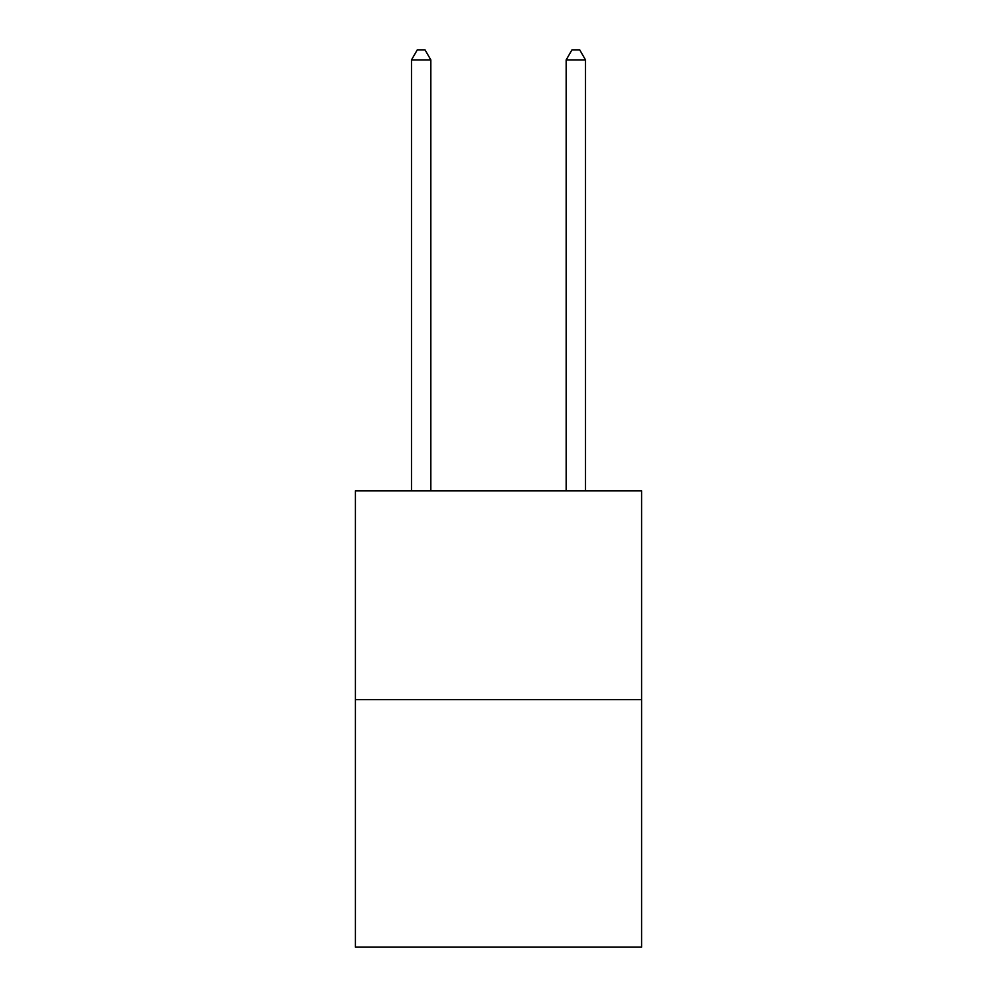 <?xml version="1.0" encoding="UTF-8"?>
<svg xmlns="http://www.w3.org/2000/svg" width="997" height="997" viewBox="0 0 997 997"><rect width="100%" height="100%" fill="white"/><g stroke="black" fill="none" stroke-linecap="round" stroke-linejoin="round"><path stroke-width="1.5" d="M641.582 699.657L641.582 490.848L355.418 490.848L355.418 947.15L641.582 947.15L641.582 699.657L355.418 699.657M430.829 490.848L430.829 59.907L411.487 59.907L411.487 490.848M411.487 59.907L417.294 49.85L425.021 49.85L430.829 59.907M585.513 490.848L585.513 59.907L566.171 59.907L566.171 490.848M566.171 59.907L571.979 49.85L579.706 49.85L585.513 59.907"/></g></svg>
